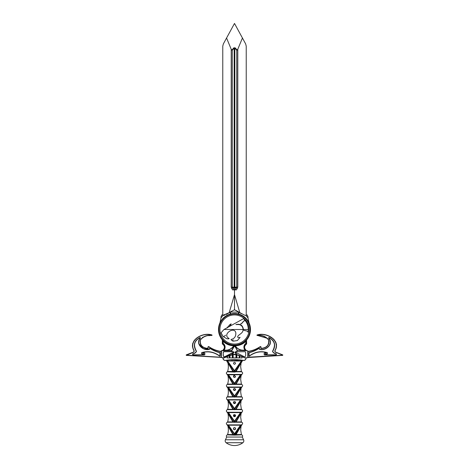 <?xml version="1.0" encoding="UTF-8"?>
<svg xmlns="http://www.w3.org/2000/svg" width="469" height="469" viewBox="0 0 469 469"><rect width="100%" height="100%" fill="white"/><g stroke="black" fill="none" stroke-linecap="round" stroke-linejoin="round"><path stroke-width="0.7" d="M223.971 336.414L225.636 335.212L223.971 336.414M232.642 340.535L233.216 339.914L232.642 340.535M243.042 329.502C243.3 332.967 239.63 333.987 237.982 336.05C236.739 338.272 239.917 337.504 240.11 337.369L237.367 340.547L233.234 341.162C232.73 341.227 229.857 339.216 231.692 339.327C234.535 338.436 235.919 336.343 235.843 333.049C234.811 325.961 222.587 333.77 228.21 337.985C230.514 338.981 227.664 338.999 226.55 338.6L223.086 336.496L221.063 332.773L223.977 329.502L243.499 318.686C246.618 321.599 248.212 325.187 248.283 329.443L248.025 332.169C247.181 330.106 243.411 331.173 243.399 329.502C242.784 325.199 240.28 323.551 235.889 324.571C236.229 324.63 239.254 324.231 240.521 325.087C242.174 326.061 243.012 327.532 243.042 329.502L223.977 329.502M240.609 323.839C242.549 323.522 243.546 319.899 245.199 320.819C243.294 320.239 242.315 324.097 240.609 323.839M227.412 326.94L227.266 327.937L227.412 326.94M228.122 327.075C228.989 325.298 230.009 324.243 231.182 323.915C230.408 325.621 229.388 326.676 228.122 327.075M219.926 329.502A14.574 14.574 0 0 0 234.5 344.076A14.574 14.574 0 0 0 249.074 329.502A14.574 14.574 0 0 0 234.5 314.928A14.574 14.574 0 0 0 219.926 329.502A14.574 14.574 0 0 1 234.5 314.928A14.574 14.574 0 0 1 249.074 329.502M227.922 363.035A16.022 16.022 0 0 1 227.606 371.483L232.905 371.483L228.948 364.642M240.052 364.642L236.095 371.483L235.807 371.172L242.092 361.447A0.533 0.533 -147.5 0 0 242.151 361.007L234.84 370.891L234.559 371.935L235.807 371.172A0.475 0.387 68.8 0 0 236.165 371.794L234.5 372.087L227.295 371.794L227.606 371.483M240.058 377.252L236.095 384.099L241.394 384.099L240.661 379.298L241.084 375.64M227.916 375.64A16.022 16.022 0 0 1 227.606 384.099L232.905 384.099L228.942 377.252M240.058 389.862L236.095 396.71L241.394 396.71L240.661 391.914L241.084 388.25M227.916 388.25A16.022 16.022 0 0 1 227.606 396.71L232.905 396.71L228.942 389.862M227.916 400.86A16.022 16.022 0 0 1 227.612 409.32L232.905 409.32L228.942 402.466M240.058 402.466L236.095 409.32L241.388 409.32L240.661 404.53L241.084 400.86M240.058 415.077L236.1 421.93L241.388 421.93L240.661 417.146L241.084 413.47M227.916 413.47A16.022 16.022 0 0 1 227.612 421.93L232.9 421.93L228.942 415.077M227.911 426.081A16.022 16.022 0 0 1 227.612 434.54L232.9 434.54L228.936 427.687M240.064 427.687L236.1 434.54L241.388 434.54L240.661 429.762L241.089 426.081M233.193 371.172L232.835 371.794A0.475 0.387 -68.8 0 0 233.193 371.172L234.441 371.935L233.193 371.172L226.908 361.447A0.533 0.533 147.5 0 1 226.849 361.007L226.492 360.403L228.198 361.007L227.67 361.101L234.5 370.733L241.33 361.101L237.437 360.608M233.456 376.144L233.908 375.505M233.456 389.639L233.439 389.422A1.067 1.067 0 0 0 234.5 390.495L235.544 389.211L235.544 389.628M233.433 389.428A1.067 1.067 0 0 1 233.456 389.211L234.5 390.489A1.067 1.067 0 0 0 235.544 389.211L234.5 388.396L233.515 389.024M233.509 402.883L233.597 401.951L234.5 403.575L233.515 402.894M235.385 401.927L234.5 401.464L233.744 401.769M233.468 415.792L233.445 415.593A1.067 1.067 0 0 0 234.5 416.671A1.067 1.067 0 0 0 235.567 415.604L235.532 415.792M233.433 415.604A1.067 1.067 0 0 1 233.849 414.766L234.5 416.66L235.151 414.766L233.849 414.766L234.289 414.561M235.567 415.604A1.067 1.067 0 0 0 235.151 414.766L235.245 414.848M234.5 362.297C233.14 362.942 233.14 363.616 234.5 364.319C235.86 363.622 235.86 362.947 234.5 362.297M233.468 376.601A1.067 1.067 0 0 0 234.5 377.404L235.532 376.601L234.5 375.335L233.468 376.601L234.5 377.404A1.067 1.067 0 0 0 235.532 376.601M241.394 384.099A0.475 0.475 0 0 0 241.705 384.41L232.835 384.41A0.475 0.387 -68.8 0 0 233.187 383.783L227.049 374.262L228.491 374.754L234.5 383.343L240.509 374.754L241.951 374.274L241.289 374.42L234.846 383.501L234.559 384.545L235.813 383.783L241.951 374.274M241.394 396.71A0.475 0.475 0 0 0 241.705 397.02L232.835 397.02A0.475 0.387 -68.8 0 0 233.187 396.393L227.049 386.884L228.491 387.365L234.5 395.953L240.509 387.365L241.295 387.031L234.846 396.117L234.559 397.161L235.813 396.393L241.951 386.884L241.295 387.031M234.5 403.575L235.403 401.951A1.067 1.067 0 0 1 234.5 403.58A1.067 1.067 0 0 1 233.597 401.951M241.388 409.32A0.475 0.475 0 0 0 241.705 409.63L232.829 409.63A0.475 0.387 -68.8 0 0 233.187 409.009L227.049 399.5L228.485 399.975L234.5 408.563L240.515 399.975L241.295 399.647L234.846 408.728L234.559 409.771L235.813 409.009L241.951 399.5L241.295 399.647M241.388 421.93A0.475 0.475 0 0 0 241.699 422.241L232.829 422.241A0.475 0.387 -68.8 0 0 233.187 421.619L227.049 412.11L228.485 412.591L234.5 421.174L240.515 412.591L241.951 412.11L241.295 412.257L234.846 421.338L234.559 422.381L235.813 421.619L241.951 412.11M234.5 427.628C233.146 428.326 233.146 429.029 234.5 429.745C235.854 429.029 235.854 428.326 234.5 427.628A1.067 1.067 0 0 0 233.433 428.695A1.067 1.067 0 0 0 234.5 429.756A1.067 1.067 0 0 0 235.567 428.695A1.067 1.067 0 0 0 234.5 427.628A1.067 1.067 0 0 1 234.647 427.64M233.744 434.646L233.187 434.23L232.829 434.851A0.475 0.387 -68.8 0 0 233.187 434.23L227.049 424.721L228.485 425.201L234.5 433.784L240.515 425.201L241.951 424.721L241.295 424.867L241.951 424.721L235.813 434.23L236.171 434.851A0.475 0.387 68.8 0 1 235.813 434.23L234.5 435.15L227.301 434.851L227.612 434.54M218.501 329.502A15.999 15.999 0 0 1 234.5 313.503A15.999 15.999 0 0 1 250.499 329.502A15.999 15.999 0 0 1 234.5 345.501A15.999 15.999 0 0 1 218.501 329.502A15.999 15.999 0 0 0 234.5 345.501A15.999 15.999 0 0 0 250.499 329.502M235.162 47.832L234.828 48.131L234.828 287.145L234.5 289.86L232.513 289.86L231.211 287.145L231.211 49.239L231.809 50.072L233.838 47.832L235.162 47.832L237.191 50.072L236.739 50.242L234.828 48.131L234.172 48.131L232.261 50.242L232.261 287.145L233.978 289.86M231.809 50.072L232.261 50.242M233.744 384.199L233.187 383.783L232.835 384.41L227.295 384.41L227.606 384.099M236.165 384.41A0.475 0.387 68.8 0 1 235.813 383.783L236.165 384.41M241.394 371.483L236.095 371.483L236.165 371.794L241.705 371.794A0.475 0.475 0 0 1 241.394 371.483L240.661 366.682L241.078 363.035M233.744 396.815L233.187 396.393L232.835 397.02L227.295 397.02L227.606 396.71M233.744 409.425L233.187 409.009L232.829 409.63L227.295 409.63L227.612 409.32M233.744 422.036L233.187 421.619L232.829 422.241L227.301 422.241L227.612 421.93M236.165 397.02A0.475 0.387 68.8 0 1 235.813 396.393L236.165 397.02M236.171 409.63A0.475 0.387 68.8 0 1 235.813 409.009L236.171 409.63M236.171 422.241A0.475 0.387 68.8 0 1 235.813 421.619L236.171 422.241M242.338 437.049A49.397 49.397 0 0 0 243.581 439.775A2.38 2.38 0 0 1 242.889 442.718L226.111 442.718L242.889 442.718A13.836 13.836 0 0 1 226.111 442.718A2.38 2.38 0 0 1 225.419 439.775A49.397 49.397 0 0 0 226.662 437.049L242.338 437.049C242.901 436.094 242.69 435.361 241.699 434.851A0.475 0.475 0 0 1 241.388 434.54M241.699 434.851L234.5 435.15L234.154 433.948L227.705 424.867L227.049 424.721M235.28 346.884L237.255 350.548L236.781 351.715L244.712 351.715A0.95 0.95 0 0 1 245.668 352.665L245.668 355.484A1.19 1.19 0 0 1 243.933 356.546L235.209 352.078L235.192 352.459A0.475 0.475 0 0 0 235.338 352.799L236.634 354.066L236.47 354.47L232.659 354.47L236.235 354.47L236.118 357.964L233.023 357.964L236.001 357.847L236.001 354.711L233.146 354.711L233.146 357.847M245.832 341.332A14.785 14.785 0 0 1 235.321 345.747A9.052 9.052 0 0 0 244.912 349.997A4.614 4.614 0 0 1 245.832 343.372L245.832 341.332A14.785 14.785 0 0 1 235.321 345.747A9.052 9.052 0 0 0 244.912 349.997L245.129 350.073A9.169 9.169 0 0 1 235.116 345.63L235.116 345.63A14.668 14.668 0 0 0 245.949 341.039L245.949 343.437A4.497 4.497 0 0 0 245.129 350.073M193.052 353.872L193.017 353.884A0.475 0.475 0 0 0 193.187 354.804L204.203 354.804A0.475 0.475 0 0 0 204.648 354.494C204.947 353.409 204.531 352.893 203.411 352.94A0.475 0.475 0 0 0 203.511 353.884L203.511 354.048A0.645 0.645 0 0 1 203.376 352.782C204.648 352.729 205.123 353.321 204.806 354.552A0.645 0.645 0 0 1 204.203 354.969L193.187 354.969A0.645 0.645 0 0 1 192.958 353.726C194.541 353.362 195.667 352.582 196.335 351.404C192.818 345.465 193.996 340.857 199.87 337.58A0.405 0.405 0 0 1 200.327 338.208C195.21 344.006 203.429 351.076 209.438 349.182L209.491 348.619A0.405 0.405 0 0 1 210.118 348.279A31.851 31.851 0 0 0 219.861 352.541A0.405 0.405 0 0 1 220.166 352.934L220.166 355.76A0.405 0.405 0 0 1 219.539 356.094C214.022 352.014 208.125 350.894 201.852 352.741A0.311 0.311 0 0 0 201.734 352.987L201.734 353.227A1.026 1.026 0 0 0 202.755 354.253L203.745 354.001L202.755 354.417L203.652 354.347M267.213 352.588L267.248 352.612A0.475 0.475 0 0 1 267.436 352.987L267.436 353.227A1.19 1.19 0 0 1 266.245 354.417L265.348 354.347L265.489 353.884A0.475 0.475 0 0 0 265.589 352.94C264.469 352.887 264.059 353.409 264.352 354.494A0.475 0.475 0 0 0 264.797 354.804L275.813 354.804A0.475 0.475 0 0 0 275.983 353.884C274.224 353.503 273.075 352.641 272.53 351.31L272.53 351.31C275.942 344.897 274.787 340.371 269.071 337.733L268.848 338.167M212.017 335.013L211.965 335.165C203.247 331.982 188.257 339.89 193.973 350.361A1.354 1.354 0 0 1 193.298 352.313L186.304 355.367L221.104 357.407L186.304 355.367L186.228 354.904L193.234 352.155A1.19 1.19 0 0 0 193.826 350.449C188.028 339.855 203.136 331.765 212.017 335.013L211.941 335.476C207.134 334.995 203.27 336.513 200.357 340.025C199.835 345.12 202.315 347.898 207.808 348.361L206.202 348.168M275.766 352.155L275.702 352.313A1.354 1.354 0 0 1 275.027 350.361C280.743 339.943 265.788 331.964 257.035 335.165L257.059 335.306C261.901 334.813 265.812 336.361 268.79 339.955C269.358 345.178 266.832 348.039 261.198 348.526A0.405 0.405 0 0 1 260.776 348.121L260.776 347.031A0.311 0.311 0 0 0 260.289 346.773C256.543 349.311 252.422 350.923 247.931 351.609L247.908 357.237L282.69 355.197L282.772 354.904L275.766 352.155A1.19 1.19 0 0 1 275.01 351.052A1.19 1.19 0 0 0 275.766 352.155L282.772 354.904L282.696 355.367L247.743 357.554M262.816 348.162L261.192 348.361C266.697 347.892 269.177 345.108 268.631 340.007C265.724 336.513 261.866 335.001 257.059 335.476L256.983 335.013C265.859 331.765 280.978 339.861 275.174 350.449A1.19 1.19 0 0 0 275.01 351.052A1.19 1.19 0 0 1 275.174 350.449L275.027 350.361M234.441 371.935L234.16 370.891L228.204 362.478M228.626 363.047L228.972 363.516M229.013 363.569L232.472 368.405M226.908 361.447L226.908 361.447A0.533 0.533 -32.5 0 1 226.849 361.007L226.492 360.403L227.359 361.159M242.092 361.447L242.092 361.447A0.533 0.533 32.5 0 0 242.151 361.007L241.506 361.517A0.475 0.352 40.3 0 1 241.33 361.101L242.936 360.391M234.441 384.545L234.154 383.501L227.711 374.42L227.084 374.262M241.295 424.867L234.441 434.992M238.75 314.078C243.475 315.49 246.905 318.41 249.051 322.848C246.905 318.41 243.475 315.49 238.75 314.078L238.211 313.937L238.75 314.078L238.932 312.172L244.847 315.274L245.891 315.438L247.087 314.846L247.978 316.727L247.978 317.906L245.891 315.438M230.789 313.937L230.25 314.078L230.789 313.937L230.238 312.055L238.932 312.172L234.5 309.774L230.238 312.055M226.849 314.154L229.159 312.764L234.5 294.62L234.5 289.86L236.487 289.86L237.789 287.145L236.739 287.145L236.329 287.808L234.559 287.808M241.289 313.667L238.668 311.991L239.841 312.764L234.5 294.62L234.5 309.774L234.846 309.845M231.211 49.239L226.562 38.018L234.5 23.45L245.65 43.91L246.231 46.191L246.231 315.356L245.715 315.438M242.438 38.018L237.789 49.239L237.789 287.145M226.562 38.018L223.35 43.91L222.769 46.191L222.769 315.356L229.405 312.606M226.65 314.259L226.234 314.47L226.65 314.259M224.944 315.027L224.387 315.209M224.153 315.274L223.109 315.438L221.913 314.846L221.022 316.727L221.022 317.906L223.109 315.438M237.191 50.072L237.789 49.239M230.924 311.604L231.498 311.228M236.048 310.361L236.476 310.595L236.048 310.361M237.502 311.228L238.076 311.604M239.595 312.606L239.061 312.254M230.25 314.078L230.068 312.172M229.159 312.764L230.332 311.996M234.154 309.845L234.5 309.774M246.542 340.037L246.659 343.965L246.542 340.037M222.341 343.965L222.341 339.902L222.458 343.894C225.056 345.864 225.202 348.045 222.892 350.431L222.587 350.525C225.073 348.18 224.991 345.993 222.341 343.965L223.174 344.527M223.314 349.851L222.587 350.525L231.651 350.431L234.5 345.583L237.349 350.431L246.108 350.431C243.798 348.051 243.944 345.87 246.542 343.894M244.46 347.564L244.531 347.986M244.882 348.913L245.68 349.845M223.871 349.329L224.106 348.936M224.329 357.642A39.226 39.226 0 0 1 232.272 354.482A0.358 0.358 0 0 1 232.284 353.978L233.58 352.717A0.358 0.358 0 0 0 233.691 352.459L225.12 356.651A1.307 1.307 0 0 1 223.215 355.484L223.215 352.665A1.073 1.073 0 0 1 224.288 351.598L224.288 351.715A0.95 0.95 0 0 0 223.332 352.665A0.95 0.95 0 0 1 224.288 351.715L232.19 351.715L231.651 350.548L221.497 350.665L221.38 357.525L224.358 357.759L221.257 357.525L221.257 350.789L231.651 350.548L234.5 345.788L232.782 348.309M234.441 422.381L234.154 421.338L227.705 412.257L227.049 412.11M234.441 409.771L234.154 408.728L227.705 399.647L227.049 399.5M234.441 397.161L234.154 396.117L227.705 387.031L227.049 386.884M239.958 363.61L240.38 363.035M240.445 362.953L241.166 361.974M237.9 359.852L241.934 360.251C243.264 360.438 243.264 360.438 241.934 360.251L241.91 360.245M240.046 360.028L238.815 359.916M237.167 350.214L236.833 349.399M236.065 348.062L235.549 347.283M233.621 351.938L233.896 352.459A0.563 0.563 0 0 1 233.726 352.864L232.425 354.124L232.659 354.47L232.272 354.482L232.753 354.476A39.103 39.103 0 0 0 224.358 357.759L223.039 358.105A2.263 2.263 0 0 0 225.659 360.339A55.676 55.676 0 0 1 243.341 360.339A2.263 2.263 0 0 0 245.961 358.105L245.961 357.759L247.503 357.759L244.642 357.759A39.103 39.103 0 0 0 236.235 354.47M236.745 349.241L236.411 348.637M234.529 345.829L236.206 348.291L234.5 345.788L232.8 348.285M236.552 348.872L236.739 349.223M233.738 351.856A0.358 0.358 0 0 0 233.568 351.809L233.638 352.155L225.067 356.546L233.797 352.184L231.932 351.527L231.756 350.49L232.008 351.457L233.568 351.809L232.894 351.779M211.05 348.051L208.805 346.638C212.521 349.153 216.602 350.748 221.046 351.439L220.453 351.334M250.552 350.9L247.743 351.603L247.743 350.789L247.743 357.525M230.179 359.916L228.989 360.022M227.905 360.139L229.042 360.016M229.247 359.999L231.58 359.829A55.559 55.559 0 0 0 225.677 360.456A2.38 2.38 0 0 1 222.922 358.105L223.039 357.759M227.066 360.251C225.736 360.438 225.736 360.438 227.066 360.251A1.19 1.055 82.3 0 1 228.198 361.007L240.802 361.007A1.19 1.055 97.7 0 1 241.934 360.251M258.835 334.549L257.035 335.165L258.941 334.702M264.44 334.837L264.973 334.942M269.417 336.461L272.788 338.636M267.436 353.227A1.19 1.19 0 0 1 266.245 354.417A1.19 1.19 0 0 0 267.436 353.227L267.266 352.987A0.311 0.311 0 0 0 267.148 352.741C260.84 350.906 254.943 352.02 249.461 356.094A0.405 0.405 0 0 1 248.834 355.76L248.834 352.934A0.405 0.405 0 0 1 249.139 352.541A31.851 31.851 0 0 0 258.882 348.279A0.405 0.405 0 0 1 259.509 348.619L259.562 349.182C265.595 351.082 273.779 343.976 268.673 338.208A0.405 0.405 0 0 1 269.13 337.58C275.01 340.887 276.188 345.495 272.665 351.404C273.327 352.582 274.453 353.356 276.042 353.726A0.645 0.645 0 0 1 275.813 354.969L264.797 354.969A0.645 0.645 0 0 1 264.194 354.552C263.877 353.315 264.358 352.723 265.624 352.782A0.645 0.645 0 0 1 265.489 354.048L266.245 354.253A1.026 1.026 0 0 0 267.266 353.227A1.026 1.026 0 0 1 266.245 354.253L266.029 354.417M276.001 348.725L276.481 346.89M276.546 345.002L276.417 344.094M276.165 343.138L275.385 341.432M274.271 339.873L272.94 338.548M271.469 337.434L269.851 336.49M264.452 334.673L262.611 334.426M257.059 335.306L267.441 338.366M268.239 339.304L268.508 339.755M268.907 340.793L268.989 341.192M269.036 341.596L269.042 342.124M268.837 343.32L268.661 343.8M268.567 344.017L268.174 344.738M267.154 345.975L265.87 346.972M265.149 347.377L263.631 347.963M247.931 351.609L247.954 351.439C252.398 350.748 256.479 349.153 260.195 346.638A0.475 0.475 0 0 1 260.946 347.031L261.192 348.361L260.776 348.121M260.289 346.773L255.869 349.094M275.813 354.969L275.813 354.804A0.475 0.475 0 0 0 275.983 353.884L275.948 353.872M265.372 353.884L265.489 353.884A0.475 0.475 0 0 0 265.589 352.94L265.513 352.928M259.539 349.352L258.976 348.42A32.015 32.015 0 0 1 249.18 352.7L248.998 355.76L249.496 355.871M248.834 355.76L249.367 355.959C254.919 351.838 260.875 350.718 267.248 352.612A0.475 0.475 0 0 1 267.436 352.987L267.266 352.987M269.482 339.105L270.349 341.285M270.285 343.748L270.115 344.299L270.285 343.748M268.673 338.208L268.801 338.102C274.013 343.994 265.7 351.293 259.515 349.346L259.509 349.118M272.665 351.404L272.53 351.31C275.995 345.512 274.846 340.986 269.071 337.733L268.749 337.956M270.015 340.177L270.25 340.887M236.628 351.779L235.432 351.809C239.12 351.592 235.485 347.511 234.5 345.993L231.874 350.513M246.196 357.759L246.078 358.105A2.38 2.38 0 0 1 243.323 360.456A55.559 55.559 0 0 0 237.42 359.829L231.58 359.829A55.559 55.559 0 0 0 225.677 360.456A2.38 2.38 0 0 1 222.922 358.105L223.039 358.105M232.313 357.847L232.313 354.845A38.868 38.868 0 0 0 229.933 355.584L229.933 357.847L232.431 357.964L229.933 357.847M229.335 357.847L229.335 355.801A38.868 38.868 0 0 0 227.195 356.657L227.195 357.847L229.458 357.964L227.195 357.847M233.023 357.964L233.023 354.593L236.118 354.593L232.782 354.593A38.986 38.986 0 0 0 232.431 354.687L232.431 357.964M239.213 357.847L239.213 355.637A38.868 38.868 0 0 0 236.833 354.881L236.833 357.847L239.331 357.964L236.833 357.847M241.951 357.847L241.951 356.721A38.868 38.868 0 0 0 239.806 355.854L239.806 357.847L242.068 357.964L239.806 357.847M247.743 350.789L237.349 350.431M246.108 350.431L246.413 350.525C243.921 348.186 244.003 345.999 246.659 343.965M232.008 351.457L224.288 351.598A1.073 1.073 0 0 0 223.215 352.665L223.332 355.484A1.19 1.19 0 0 0 225.067 356.546L225.12 356.651M232.454 348.866L231.962 349.856M232.688 348.467L232.941 348.057M233.04 347.904L233.709 346.908M223.168 341.332L223.168 343.372A4.614 4.614 0 0 1 224.088 349.997L223.871 350.073A4.497 4.497 0 0 0 223.051 343.437L223.168 343.372A4.614 4.614 0 0 1 224.088 349.997A9.052 9.052 0 0 0 233.679 345.747L233.679 345.747A14.785 14.785 0 0 1 223.168 341.332L223.051 341.039L223.168 341.332A14.785 14.785 0 0 0 233.679 345.747A9.052 9.052 0 0 1 224.088 349.997M223.531 344.873L224.088 345.665M224.123 345.741L224.364 346.427M224.446 347.136L224.37 347.863M245.363 349.458L244.865 348.608M244.619 346.509L244.712 346.145M219.568 355.912L220.002 355.76L219.82 352.7A32.015 32.015 0 0 1 210.024 348.42L209.485 349.346C203.329 351.287 194.975 344.023 200.199 338.102L199.929 337.733C194.213 340.371 193.058 344.897 196.47 351.31C195.925 352.641 194.77 353.503 193.017 353.884A0.475 0.475 0 0 0 192.712 354.329M209.473 349.346L203.376 348.66L198.692 343.648M198.651 341.297L198.78 340.77M199.231 339.62L199.489 339.146M204.203 354.969L204.203 354.804A0.475 0.475 0 0 0 204.648 354.494L204.654 354.482M203.376 352.782L203.411 352.94A0.475 0.475 0 0 0 203.511 353.884L203.511 354.048M210.159 334.549L206.424 334.426M204.337 334.714L200.925 335.698M200.914 335.698L199.372 336.379M197.549 337.428L196.06 338.548M194.711 339.896L193.615 341.426M192.829 343.167L192.589 344.07M192.454 345.008L192.519 346.89M206.178 348.162L204.607 347.705M203.857 347.377L203.136 346.972M201.846 345.975L200.826 344.738M200.433 344.017L200.281 343.654M199.964 341.579L200.011 341.192M200.761 339.304L201.107 338.847M203.951 336.818L205.481 336.261M208.687 335.64L210.352 335.505M208.224 348.121L207.808 348.361L208.054 347.031A0.475 0.475 0 0 1 208.805 346.638A0.475 0.475 0 0 0 208.054 347.031A0.475 0.475 0 0 1 208.805 346.638A0.475 0.475 0 0 0 208.054 347.031L208.224 348.121A0.405 0.405 0 0 1 207.802 348.526C202.245 348.068 199.7 345.243 200.175 340.037C203.095 336.39 207.017 334.819 211.941 335.306L212.011 335.235M201.734 353.227L201.564 353.227A1.19 1.19 0 0 0 202.755 354.417A1.19 1.19 0 0 1 201.564 353.227L201.564 352.987A0.475 0.475 0 0 1 201.752 352.612C208.072 350.706 214.034 351.82 219.633 355.959L220.166 355.76M200.327 338.208L199.929 337.733C194.16 340.951 193.011 345.477 196.47 351.31L196.335 351.404M221.257 357.237L221.069 351.609C216.578 350.923 212.457 349.311 208.711 346.773A0.311 0.311 0 0 0 208.224 347.031M221.257 351.234L221.069 351.609M196.212 338.636L196.652 338.278M203.013 337.1L202.444 337.451M245.961 358.105L246.078 358.105A2.38 2.38 0 0 1 243.323 360.456A55.559 55.559 0 0 0 237.42 359.829A1.19 0.422 93 0 0 236.986 360.579L228.198 361.007M221.257 357.554L221.092 357.237L186.31 355.197M220.166 352.934L219.82 352.7A32.015 32.015 0 0 1 210.024 348.42L209.491 348.619M232.272 354.482L233.65 352.788A0.457 0.457 0 0 0 233.791 352.459L233.902 352.201M232.19 351.715L231.856 351.598M243.909 347.124A4.614 4.614 0 0 1 245.832 343.372L245.949 343.437A4.497 4.497 0 0 0 244.027 347.124M227.195 356.657L227.195 356.657A38.868 38.868 0 0 1 229.335 355.801M229.933 355.584L229.933 355.584A38.868 38.868 0 0 1 232.313 354.845M239.688 357.964L239.688 355.684A38.986 38.986 0 0 0 239.331 355.555L239.331 357.964M236.716 357.964L236.833 354.881A38.868 38.868 0 0 1 239.213 355.637A38.868 38.868 0 0 0 236.833 354.881M234.5 359.735L233.21 359.758M233.04 359.764L232.718 359.776M244.642 357.759L244.613 357.882A38.986 38.986 0 0 0 242.068 356.639L242.068 357.964M241.641 361.159L242.508 360.403M232.014 360.579A1.19 0.422 87 0 0 231.58 359.829M234.846 433.948A0.475 0.41 0 0 1 234.154 433.948L234.846 433.948M234.846 421.338A0.475 0.405 -0 0 1 234.154 421.338L234.846 421.338M234.846 408.728A0.475 0.405 0 0 1 234.154 408.728L234.846 408.728M234.846 396.117A0.475 0.405 0 0 1 234.154 396.117L234.846 396.117M234.846 383.501A0.475 0.405 0 0 1 234.154 383.501L234.846 383.501M234.84 370.891A0.475 0.405 0 0 1 234.16 370.891L234.84 370.891M227.494 361.517A0.475 0.352 139.7 0 0 227.67 361.101M231.633 288.47A4.76 0.387 -32.4 0 1 232.671 287.808L234.5 288.136M233.838 47.832L234.172 48.131L234.172 287.145L236.739 287.145L236.739 50.242M237.367 288.47A4.76 0.387 -147.6 0 0 236.329 287.808L235.022 289.86M219.949 322.848L221.022 317.906L219.949 322.848M249.051 322.848L247.978 317.906L249.051 322.848M238.762 312.055L238.211 313.937M243.399 329.502L248.283 329.502M240.509 374.754L228.491 374.754M240.509 387.365L228.491 387.365M240.515 399.975L228.485 399.975M240.515 412.591L228.485 412.591M240.515 425.201L228.485 425.201M250.024 329.502A15.524 15.524 0 0 0 234.5 313.978A15.524 15.524 0 0 0 218.976 329.502A15.524 15.524 0 0 0 234.5 345.026A15.524 15.524 0 0 0 250.024 329.502M231.211 287.145L234.172 287.145A4.76 0.328 -90 0 0 234.172 287.808L234.828 287.145M225.419 439.775L243.581 439.775M227.752 424.879L241.248 424.879M227.752 412.263L241.248 412.263M227.752 399.652L241.248 399.652M227.752 387.042L241.248 387.042M227.758 374.432L241.242 374.432M232.659 354.353L236.47 354.353L235.25 352.887A0.592 0.592 0 0 1 235.075 352.459L235.075 352.166A0.358 0.358 0 0 1 235.432 351.809M223.051 343.437L223.051 341.039A14.668 14.668 0 0 0 233.884 345.63A9.169 9.169 0 0 1 223.871 350.073M233.884 345.63A14.668 14.668 0 0 1 223.051 341.039M282.707 355.062L275.702 352.313M260.195 346.638A0.475 0.475 0 0 1 260.946 347.031L260.776 347.031M264.194 354.552L264.352 354.494A0.475 0.475 0 0 0 264.797 354.804L264.797 354.969M265.489 354.048L265.489 353.884A0.475 0.475 0 0 0 265.964 353.409M259.509 348.619L258.976 348.42A32.015 32.015 0 0 1 249.18 352.7L248.834 352.934M246.078 357.882L244.613 357.882M239.331 355.555A38.986 38.986 0 0 0 236.218 354.593M229.81 357.964L229.81 355.502A38.986 38.986 0 0 0 229.458 355.631L229.458 357.964M227.078 357.964L227.078 356.581A38.986 38.986 0 0 0 224.387 357.882M241.951 356.721A38.868 38.868 0 0 0 239.806 355.854M223.215 355.484L223.332 355.484A1.19 1.19 0 0 0 225.067 356.546M193.298 352.313L193.234 352.155A1.19 1.19 0 0 0 193.826 350.449L193.973 350.361M201.564 352.987A0.475 0.475 0 0 1 201.752 352.612L201.852 352.741A0.311 0.311 0 0 0 201.734 352.987L201.564 352.987M220.002 352.934L219.861 352.541M229.81 355.502A38.986 38.986 0 0 1 232.431 354.687M227.078 356.581A38.986 38.986 0 0 1 229.458 355.631M239.688 355.684A38.986 38.986 0 0 1 242.068 356.639M241.699 422.241L242.08 422.428C241.91 422.352 243.657 422.997 241.652 424.879M241.705 409.63C241.353 409.314 243.464 410.158 242.11 412.04L241.652 412.263M241.705 397.02C242.297 396.756 242.532 397.46 242.403 399.131L241.652 399.652M241.705 384.41C242.971 385.313 242.954 386.192 241.652 387.042M241.705 371.794C242.977 372.703 242.954 373.582 241.646 374.432M226.064 360.391L226.492 360.403M227.354 374.432C226.046 373.582 226.029 372.703 227.295 371.794M227.348 387.042C227.055 387.629 225.519 385.301 227.295 384.41M227.348 399.652L226.627 399.172C226.38 397.683 226.603 396.967 227.295 397.02M227.348 412.263C226.046 411.413 226.029 410.533 227.295 409.63M227.348 424.879C226.04 424.023 226.029 423.144 227.301 422.241M226.662 437.049C226.099 436.094 226.31 435.361 227.301 434.851"/></g></svg>
